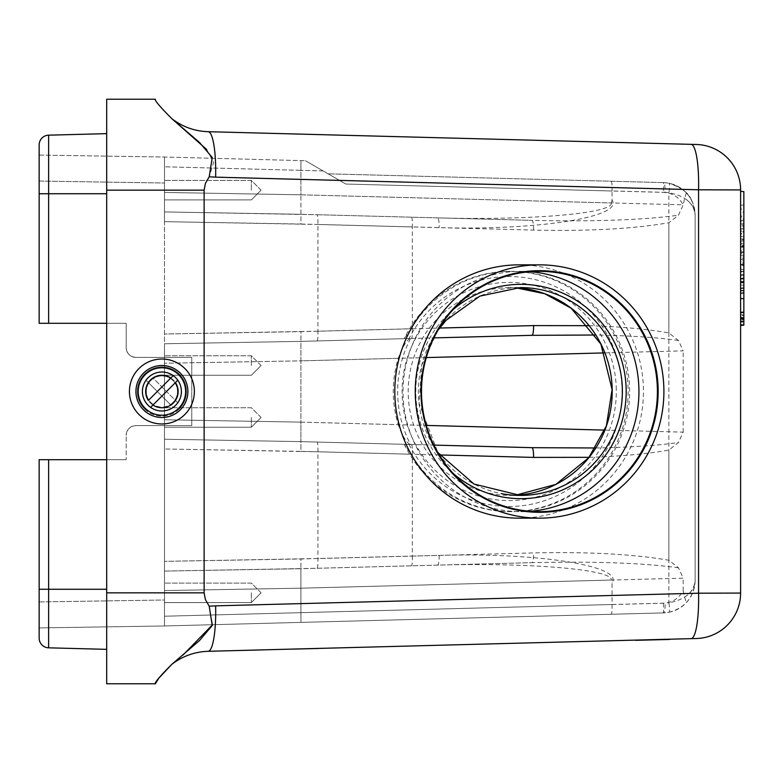 <?xml version="1.0" encoding="UTF-8"?>
<svg xmlns="http://www.w3.org/2000/svg" width="783" height="783" viewBox="0 0 783 783"><rect width="100%" height="100%" fill="white"/><g stroke="black" fill="none" stroke-linecap="round" stroke-linejoin="round"><path stroke-width="0.59" stroke-dasharray="3.92 2.94" d="M406.005 338.628L300.897 341.378L406.005 338.628L404.351 338.481L411.075 328.801L317.937 331.238L317.937 224.437C318.025 218.555 317.751 215.315 317.125 214.718L164.499 211.919L300.897 214.297L164.499 211.919L164.499 221.658L164.499 157.031L305.439 160.721L164.499 157.031L39.15 155.083L39.15 323.301L48.634 323.301L48.634 193.734L106.694 193.734L106.694 323.301L126.18 323.301L39.15 323.301L126.18 323.301L126.18 347.662A9.739 9.739 0 0 0 135.929 357.4C130.017 356.813 126.768 353.564 126.18 347.662L126.18 323.301L48.634 323.301M410.272 444.48L300.897 441.622L410.272 444.48C406.749 443.109 402.736 436.513 398.244 424.689L300.897 422.135L300.897 441.622L300.897 341.378L164.499 343.766L164.499 419.757L164.499 343.766L300.897 341.378L164.499 343.766L300.897 341.378L433.89 337.904M317.125 340.957C317.751 340.36 318.025 337.121 317.937 331.238M48.634 459.699L126.18 459.699L126.18 435.338A9.739 9.739 0 0 1 135.929 425.6C130.017 426.187 126.768 429.436 126.18 435.338C126.768 429.436 130.017 426.187 135.929 425.6A9.739 9.739 0 0 0 126.18 435.338L126.18 459.699L106.694 459.699L106.694 589.266L48.634 589.266L48.634 459.699L39.15 459.699L126.18 459.699L39.15 459.699L39.15 627.917L164.499 625.969L663.514 612.903L164.499 625.969L164.499 561.342L164.499 571.081L317.125 568.282C317.751 567.685 318.025 564.445 317.937 558.563L317.937 451.762C318.025 445.879 317.751 442.64 317.125 442.043M317.937 451.762L411.075 454.199L404.351 444.519L406.005 444.372M410.272 338.52C406.749 339.9 402.736 346.497 398.244 358.311C391.588 380.44 391.588 402.56 398.244 424.689M410.507 338.51A113.662 111.578 90 0 0 410.507 444.49M411.075 454.199A120.151 117.949 90 0 0 511.69 511.651A120.151 117.949 90 0 0 629.64 391.5A120.151 117.949 90 0 0 511.69 271.349A120.151 117.949 90 0 0 411.075 328.801M317.937 224.437L439.146 227.608C538.166 230.613 623.904 216.979 612.061 200.135L612.061 190.964L665.119 192.354A9.739 1.86 -88.5 0 0 663.514 182.605L328.136 173.826L345.812 184.034L328.136 173.826L663.514 182.605C672.499 182.997 680.124 186.423 686.378 192.882L686.622 193.147C692.182 199.401 695.02 206.702 695.138 215.071L695.138 580.438L695.138 215.071C694.961 208.464 691.458 202.885 684.626 198.324L683.177 204.754C678.881 197.042 672.323 192.912 663.514 192.354L345.812 184.034L323.115 170.929L345.812 184.034L612.061 191.003M317.125 568.282L531.951 562.654L300.897 568.703L300.897 612.658L164.499 616.221L164.499 625.969L164.499 590.568L164.499 616.221L300.897 612.658L300.936 622.397L300.897 612.658L663.514 603.164C672.323 602.597 678.881 598.466 683.177 590.754L684.626 597.184C691.458 592.623 694.961 587.044 695.138 580.438C695.02 588.787 692.192 596.078 686.652 602.323L686.378 602.626C680.124 609.096 672.499 612.512 663.514 612.903A9.739 1.86 -91.5 0 0 665.119 603.164L612.061 604.554L612.061 582.865C623.904 566.021 538.166 552.387 439.146 555.392L317.937 558.563M184.866 414.461A32.475 32.475 0 0 1 130.536 399.907A32.475 32.475 0 0 1 170.312 360.131A32.475 32.475 0 0 1 184.866 414.461M181.392 391.5A19.487 19.487 0 0 0 156.864 372.679A19.487 19.487 0 0 0 145.031 401.239A19.487 19.487 0 0 0 181.392 391.5A19.487 19.487 0 0 0 146.02 380.215A19.487 19.487 0 0 0 155.983 410.067A19.487 19.487 0 0 0 181.392 391.5A19.487 19.487 0 0 0 161.905 372.013A19.487 19.487 0 0 0 142.418 391.5A19.487 19.487 0 0 1 166.945 372.679A19.487 19.487 0 0 1 178.778 401.239A19.487 19.487 0 0 1 142.418 391.5A19.487 19.487 0 0 0 167.826 410.067A19.487 19.487 0 0 0 177.79 380.215A19.487 19.487 0 0 0 142.418 391.5A19.487 19.487 0 0 0 161.905 410.987A19.487 19.487 0 0 0 181.392 391.5A19.487 19.487 0 0 1 152.166 408.374A19.487 19.487 0 0 1 152.166 374.626A19.487 19.487 0 0 1 181.392 391.5A19.487 19.487 0 0 0 161.905 372.013A19.487 19.487 0 0 0 142.418 391.5A19.487 19.487 0 0 0 171.643 408.374A19.487 19.487 0 0 0 171.643 374.626A19.487 19.487 0 0 0 142.418 391.5A19.487 19.487 0 0 0 161.905 410.987A19.487 19.487 0 0 0 181.392 391.5M39.15 638.086L39.15 459.699L39.15 601.941L164.499 599.993L164.499 425.6L135.929 425.6L191.776 425.6L191.776 357.4L135.929 357.4A9.739 9.739 0 0 1 126.18 347.662L126.18 323.301L126.18 347.662C126.768 353.564 130.017 356.813 135.929 357.4L164.499 357.4L164.499 183.007L39.15 181.059L39.15 323.301L39.15 193.734L48.634 193.734L48.634 135.175L106.694 133.648L106.694 193.734L106.694 133.648M106.694 459.699L106.694 589.266M740.601 322.753L740.601 312.994L740.601 322.753M740.601 314.658L740.601 322.244L740.601 314.658L743.85 315.06L743.85 319.797L740.601 319.797L740.601 318.329L740.601 321.206L740.601 319.797L743.85 319.797L743.85 317.927L740.601 318.329M740.601 288.398L740.601 274.481L743.85 274.764L743.85 278.122L743.85 191.629M740.601 282.516L740.601 290.601M740.601 268.843L740.601 253.418L740.601 268.843L743.85 268.442L743.85 265.535L740.601 265.535L740.601 281.851L740.601 259.222L740.601 269.146L740.601 265.535L743.85 265.868L743.85 269.724L740.601 269.724M740.601 250.345L740.601 233.285L740.601 251.95L740.601 250.345L743.85 250.149L743.85 245.402L740.601 245.402M740.601 224.32L740.601 208.885L740.601 231.298L740.601 219.906L740.601 224.32L743.85 223.918L743.85 221.012L740.601 221.012M740.601 293.243L740.601 298.529M183.046 654.999L171.908 664.248C182.615 656.095 194.693 651.769 208.151 651.299L696.332 638.517A45.463 45.463 0 0 0 740.601 593.064L740.601 189.936A45.463 45.463 0 0 0 696.332 144.483L208.151 131.701C194.693 131.231 182.615 126.905 171.908 118.752C159.84 106.654 154.339 100.146 155.406 99.226L106.694 99.226L106.694 683.774L155.406 683.774M740.601 325.464L740.601 312.397M740.601 264.801L740.601 191.316M740.601 240.185L740.601 220.346L740.601 240.185L743.85 239.843L743.85 236.456L740.601 236.515M740.601 255.248L740.601 245.735L740.601 263.773L740.601 255.248L743.85 255.248L743.85 252.713L740.601 252.312M106.694 193.734L106.694 323.301M612.061 604.505L300.897 612.658L300.897 568.703L164.499 571.081L164.499 425.6L191.776 425.6L135.929 425.6L164.499 425.6L164.499 357.4L135.929 357.4L191.776 357.4L164.499 357.4L164.499 211.919L300.897 214.297L531.951 220.346L317.125 214.718M164.499 365.524L164.499 355.776L164.499 365.524M164.499 417.476L164.499 427.224L164.499 417.476M164.499 419.757L164.499 448.982L164.499 439.234L300.897 441.622L164.499 439.234L300.897 441.622L164.499 439.234L164.499 419.757L300.897 422.135L164.499 419.757M39.15 144.914A9.739 9.739 0 0 1 48.634 135.175A9.739 9.739 0 0 0 39.15 144.914L39.15 193.734M39.15 589.266L48.634 589.266L48.634 647.825L106.694 649.352M106.694 190.161L204.118 190.161L205.391 183.457L209.208 176.792L698.553 189.799L740.601 189.936A45.463 45.463 0 0 0 696.332 144.483M208.151 651.299A45.463 8.672 88.5 0 0 215.628 605.846L209.208 606.208L205.391 599.543L204.118 592.839L106.694 592.839M204.118 190.161L204.118 592.839M138.943 414.461A32.475 32.475 0 0 0 193.274 399.907A32.475 32.475 0 0 0 153.497 360.131A32.475 32.475 0 0 0 138.943 414.461A32.475 32.475 0 0 0 193.274 399.907A32.475 32.475 0 0 0 153.497 360.131A32.475 32.475 0 0 0 138.943 414.461M519.129 518.15A126.65 124.321 90 0 0 643.43 389.151A126.65 124.321 90 0 0 519.129 264.85M317.937 558.514L164.499 561.342L300.936 558.964L300.897 568.703L300.936 558.964L412.347 556.047L412.347 454.277L300.936 451.36L300.897 441.622L531.951 447.67M604.828 430.102L683.177 432.147L678.489 442.503L668.858 450.059C647.531 453.895 620.939 456.313 589.061 457.331M411.545 444.519C412.171 445.116 412.435 448.356 412.347 454.238L412.347 454.277M412.347 556.047L412.347 556.087C412.435 561.969 412.171 565.209 411.545 565.806M412.347 556.087L533.556 552.915C588.395 551.692 633.506 554.139 668.858 560.266L678.489 567.812L683.177 578.167L300.897 588.18L164.499 590.568L164.499 571.081L164.499 590.568L300.897 588.19L611.249 580.056L612.061 582.865M531.951 335.33L300.897 341.378L300.936 331.64L412.347 328.723L412.347 226.953L300.936 224.036L300.897 194.81L300.936 224.036L164.499 221.658L317.937 224.486M39.15 601.941L164.499 599.993L164.499 625.969L39.15 627.917M39.15 155.083L164.499 157.031L164.499 192.432L164.499 157.031L164.499 183.007L39.15 181.059M305.439 160.721L323.115 170.929L305.439 160.721M612.061 200.135L611.249 202.944L300.897 194.82L164.499 192.432L164.499 211.919L164.499 192.432L300.897 194.81L300.897 170.342L164.499 166.779L300.897 170.342L300.936 160.603L300.897 194.81L683.177 204.833L678.489 215.188L668.858 222.734C633.506 228.861 588.395 231.308 533.556 230.085L412.347 226.953M412.347 328.723L412.347 328.762C412.435 334.644 412.171 337.884 411.545 338.481M589.061 325.669C620.939 326.687 647.531 329.105 668.858 332.941L678.489 340.497L683.177 350.853L604.828 352.898M683.177 590.754L683.177 578.167M683.177 432.147L683.177 350.853M691.438 200.047C689.03 193.225 681.504 187.607 668.858 183.193A9.739 1.83 101 0 1 668.858 192.755C685.174 195.838 693.934 203.277 695.138 215.071C693.934 198.216 685.174 187.597 668.858 183.193L663.514 182.605L663.514 192.354M668.858 612.316C685.174 607.911 693.934 597.292 695.138 580.438C693.934 592.232 685.174 599.67 668.858 602.753A9.739 1.83 79 0 1 668.858 612.316L663.514 612.903L663.514 603.164M164.499 592.839L164.499 602.587L164.499 592.839M164.499 190.161L164.499 180.413L164.499 190.161M164.499 357.4L164.499 425.6L191.776 425.6L191.776 357.4L164.499 357.4M317.937 331.199L164.499 334.018L300.936 331.64L300.897 360.865L398.244 358.311M433.89 445.096L300.897 441.622L300.936 451.36L164.499 448.982L317.937 451.801M191.776 425.6L191.776 357.4L191.776 425.6M206.692 149.514L213.642 162.404L209.208 176.792M209.208 606.208L212.575 624.707M696.332 638.517A45.463 45.463 0 0 0 740.601 593.064L698.553 593.201L215.628 605.846M691.076 638.654A45.463 8.672 88.5 0 0 698.553 593.201L698.553 189.799A45.463 8.672 91.5 0 0 691.076 144.346M208.151 131.701A45.463 8.672 -88.5 0 1 215.628 177.154M678.489 567.812C643.313 562.957 594.463 561.235 531.951 562.654A9.739 1.86 -91.5 0 0 533.556 552.915M678.489 340.497C658.082 337.512 630.501 335.682 595.746 335.016M595.746 447.984C630.501 447.318 658.082 445.488 678.489 442.503M533.556 230.085A9.739 1.86 -88.5 0 0 531.951 220.346C594.463 221.765 643.313 220.043 678.489 215.188M611.249 202.944C613.334 213.416 530.551 220.532 437.54 217.87A9.739 1.86 -88.5 0 1 439.146 227.608M439.146 555.392A9.739 1.86 -91.5 0 1 437.54 565.13C530.551 562.468 613.334 569.584 611.249 580.056M611.249 181.245C611.875 181.842 612.149 185.082 612.061 190.964M612.061 604.554C612.149 610.427 611.875 613.666 611.249 614.273M686.378 192.882L684.626 198.324M684.626 597.184L686.378 602.626M411.545 217.194C412.171 217.791 412.435 221.031 412.347 226.913M743.85 282.438L743.85 225.592L740.601 225.054M743.85 225.592L743.85 239.011L740.601 238.913M743.85 239.011L743.85 312.094M743.85 325.18L743.85 312.241M743.85 322.958L743.85 312.711L743.85 322.958M743.85 221.012L743.85 209.286L740.601 208.885M743.85 209.286L743.85 212.193L740.601 212.193M743.85 212.193L743.85 216.969L740.601 216.969M743.85 216.969L743.85 221.041L740.601 220.64M743.85 221.041L743.85 216.265L740.601 215.863M743.85 216.265L743.85 219.171L740.601 219.171M743.85 219.171L743.85 230.897L740.601 231.298M743.85 230.897L743.85 227.99L740.601 227.99M743.85 227.99L743.85 223.586L740.601 223.586M743.85 223.586L743.85 219.504L740.601 219.906M743.85 219.504L743.85 223.918M743.85 205.048L740.601 205.185M740.601 233.941L740.601 229.047L740.601 233.941L743.85 234.577L743.85 228.567L740.601 229.047M743.85 228.567L743.85 231.572L740.601 231.494M743.85 231.572L743.85 234.577M743.85 236.456L743.85 220.826L740.601 220.346M743.85 220.826L743.85 223.713L740.601 223.654M743.85 223.713L743.85 226.356L740.601 226.297M743.85 226.356L743.85 230.466L740.601 230.124M743.85 230.466L743.85 229.145L740.601 228.802M743.85 229.145L743.85 232.022L740.601 232.101M743.85 232.022L743.85 239.843M740.601 245.774L740.601 243.2L740.601 245.774L743.85 245.774L743.85 242.799L740.601 243.2M743.85 245.402L743.85 233.686L740.601 233.285M743.85 233.686L743.85 236.583L740.601 236.583M743.85 236.583L743.85 240.998L740.601 240.998M743.85 240.998L740.601 241.144M743.85 241.467L743.85 239.265L740.601 238.942M743.85 239.265L743.85 242.857L740.601 242.984M743.85 242.857L743.85 245.324L740.601 245.519M743.85 245.324L743.85 250.149M743.85 242.799L743.85 245.774M743.85 252.713L743.85 255.327L740.601 254.925M743.85 255.327L743.85 246.136L740.601 245.735M743.85 246.136L743.85 249.043L740.601 249.043M743.85 249.043L743.85 258.224L740.601 258.224M743.85 258.224L743.85 260.837L740.601 260.837M743.85 260.837L743.85 263.372L740.601 263.773M743.85 263.372L743.85 255.248M743.85 265.535L743.85 253.819L740.601 253.418M743.85 253.819L743.85 256.726L740.601 256.726M743.85 256.726L743.85 268.442M743.85 269.724L743.85 281.449L743.85 271.349L740.601 271.349M743.85 275.273L740.601 275.606M740.601 272.083L743.85 271.378L743.85 259.623L740.601 259.222M743.85 259.623L743.85 262.383L740.601 262.383M743.85 262.383L743.85 269.851L740.601 269.146M743.85 269.851L743.85 265.868M740.601 281.42L743.85 281.459L743.85 287.997L743.85 278.934L743.85 281.459L740.601 281.851M743.85 278.689L740.601 278.689M743.85 285.09L740.601 285.09M743.85 317.927L743.85 321.96L743.85 318.945L740.601 319.092M743.85 318.945L743.85 317.839L740.601 317.967M743.85 317.839L740.601 317.144M743.85 317.467L743.85 318.573L740.601 318.241M743.85 318.573L743.85 317.595L740.601 317.595M743.85 317.595L743.85 315.392L740.601 315.392M251.343 592.839L251.343 602.587L251.343 592.839M251.343 417.476L251.343 427.224L251.343 417.476M251.343 365.524L251.343 355.776L251.343 365.524M251.343 190.161L251.343 180.413L251.343 190.161M172.926 402.521A15.591 15.591 0 0 1 146.852 395.532A15.591 15.591 0 0 1 165.937 376.447A15.591 15.591 0 0 1 172.926 402.521M175.686 405.281A19.487 19.487 0 0 1 143.083 396.541A19.487 19.487 0 0 1 166.945 372.679A19.487 19.487 0 0 1 175.686 405.281M179.297 408.892A24.596 24.596 0 0 1 138.141 397.872A24.596 24.596 0 0 1 168.267 367.736A24.596 24.596 0 0 1 179.297 408.892M135.929 391.5A25.976 25.976 0 0 0 174.893 414.001A25.976 25.976 0 0 0 174.893 368.999A25.976 25.976 0 0 0 135.929 391.5M138.2 391.5A23.705 23.705 0 0 0 173.757 412.034A23.705 23.705 0 0 0 173.757 370.966A23.705 23.705 0 0 0 138.2 391.5M152.949 405.046L175.451 382.544M170.86 377.954L148.359 400.456M150.884 402.521A15.591 15.591 0 0 0 176.958 395.532A15.591 15.591 0 0 0 157.872 376.447A15.591 15.591 0 0 0 150.884 402.521M148.124 405.281A19.487 19.487 0 0 0 180.726 396.541A19.487 19.487 0 0 0 156.864 372.679A19.487 19.487 0 0 0 148.124 405.281M187.881 391.5A25.976 25.976 0 0 1 148.917 414.001A25.976 25.976 0 0 1 148.917 368.999A25.976 25.976 0 0 1 187.881 391.5A25.976 25.976 0 0 1 148.917 414.001A25.976 25.976 0 0 1 148.917 368.999A25.976 25.976 0 0 1 187.881 391.5M185.61 391.5A23.705 23.705 0 0 0 150.052 370.966A23.705 23.705 0 0 0 150.052 412.034A23.705 23.705 0 0 0 185.61 391.5A23.705 23.705 0 0 1 150.052 412.034A23.705 23.705 0 0 1 150.052 370.966A23.705 23.705 0 0 1 185.61 391.5M144.512 408.892A24.596 24.596 0 0 0 185.669 397.872A24.596 24.596 0 0 0 155.533 367.736A24.596 24.596 0 0 0 144.512 408.892M148.359 382.544A16.237 16.237 0 0 0 170.86 405.046L146.02 380.215A19.487 19.487 0 0 0 173.19 407.385L170.86 405.046M175.451 400.456A16.237 16.237 0 0 0 152.949 377.954L177.79 402.785A19.487 19.487 0 0 0 150.62 375.615A19.487 19.487 0 0 0 146.02 380.215L173.19 407.385A19.487 19.487 0 0 0 177.79 402.785L152.949 377.954M404.351 444.519A120.151 117.949 90 0 0 510.203 511.651A120.151 117.949 90 0 0 628.152 391.5A120.151 117.949 90 0 0 510.203 271.349A120.151 117.949 90 0 0 404.351 338.481M409.049 444.45A114.964 112.85 90 0 0 580.448 480.664A114.964 112.85 90 0 0 580.448 302.336A114.964 112.85 90 0 0 409.049 338.55M530.218 271.711A120.151 117.949 90 0 0 520.989 271.349A120.151 117.949 90 0 0 403.039 391.5A120.151 117.949 90 0 0 520.989 511.651A120.151 117.949 90 0 0 530.218 511.289M142.261 391.5A19.644 19.644 0 0 1 171.731 374.489A19.644 19.644 0 0 1 171.731 408.511A19.644 19.644 0 0 1 142.261 391.5A19.644 19.644 0 0 0 171.731 408.511A19.644 19.644 0 0 0 171.731 374.489A19.644 19.644 0 0 0 142.261 391.5M181.548 391.5A19.644 19.644 0 0 1 152.078 408.511A19.644 19.644 0 0 1 152.078 374.489A19.644 19.644 0 0 1 181.548 391.5A19.644 19.644 0 0 1 152.078 408.511A19.644 19.644 0 0 1 152.078 374.489A19.644 19.644 0 0 1 181.548 391.5M665.119 192.354L668.858 192.755L668.858 602.753L665.119 603.164M668.858 560.266L668.858 450.059M439.625 454.952L412.347 454.238M668.858 332.941L668.858 222.734M412.347 328.762L439.625 328.048M426.304 357.577L300.897 360.855L164.499 363.243L300.897 360.865L300.897 422.135L426.304 425.423M323.115 170.929L300.897 170.342L323.115 170.929M743.85 246.743L740.601 246.547M743.85 243.767L740.601 243.973M743.85 321.108L740.601 320.903M743.85 319.229L740.601 319.435M743.85 321.441L740.601 321.637M616.299 389.474A109.111 107.114 90 0 0 453.944 298.029A109.111 107.114 90 0 0 457.389 486.987A109.111 107.114 90 0 0 616.299 389.474M453.171 309.569A107.163 105.196 90 0 0 453.171 473.431M520.362 495.424L515.283 495.287A103.924 102.005 90 0 1 510.203 495.424A103.924 102.005 90 0 1 408.197 391.5A103.924 102.005 90 0 1 510.203 287.576L515.283 287.713A103.924 102.005 90 0 0 510.203 287.576L520.362 287.576A103.924 102.005 90 0 0 418.807 381.761A103.924 102.005 90 0 0 501.326 493.593M164.499 571.081L300.897 568.703L164.499 571.081M164.499 343.766L300.897 341.378L164.499 343.766M300.897 441.622L164.499 439.234L300.897 441.622M300.897 214.297L164.499 211.919L300.897 214.297M743.018 312.172L740.601 311.957M740.601 324.426L743.85 324.71M740.601 312.994L743.85 312.711M740.601 247.076L743.85 247.359M743.85 251.666L740.601 251.95M740.601 279.218L743.85 278.934M743.85 321.96L740.601 322.244M740.601 321.206L743.85 321.49M261.082 592.839L251.343 583.1L164.499 583.1L251.343 583.1L261.082 592.839L251.343 602.587L164.499 602.587L251.343 602.587L261.082 592.839M261.082 417.476L251.343 407.737L164.499 407.737L251.343 407.737L261.082 417.476L251.343 427.224L164.499 427.224L251.343 427.224L261.082 417.476M261.082 365.524L251.343 355.776L164.499 355.776L251.343 355.776L261.082 365.524L251.343 375.263L164.499 375.263L251.343 375.263L261.082 365.524M261.082 190.161L251.343 180.413L164.499 180.413L251.343 180.413L261.082 190.161L251.343 199.9L164.499 199.9L251.343 199.9L261.082 190.161M510.203 511.651L511.69 511.651M510.203 271.349L511.69 271.349M520.989 511.651L539.448 511.651M520.989 271.349L539.448 271.349M437.844 330.475L421.743 365.152L419.091 403.421L437.844 452.515"/><path stroke-width="1.17" d="M204.118 190.161L106.694 190.161L106.694 99.226L155.406 99.226C154.329 100.116 159.83 106.625 171.908 118.752C182.615 126.905 194.693 131.231 208.151 131.701A45.463 8.672 91.5 0 1 215.628 177.154L209.208 176.792L205.391 183.457L204.118 190.161L204.118 592.839L205.391 599.543L209.208 606.208L215.628 605.846A45.463 8.672 88.5 0 1 208.151 651.299C194.693 651.769 182.615 656.095 171.908 664.248C159.84 676.346 154.339 682.854 155.406 683.774L106.694 683.774L106.694 592.839L204.118 592.839M106.694 190.161L106.694 592.839M743.018 312.172L743.85 312.241L743.85 325.18L740.601 325.464L740.601 312.397L743.85 312.094L743.85 290.659L740.601 290.601L740.601 288.398L743.85 287.997L743.85 282.438L740.601 282.516M743.85 298.675L740.601 298.529L740.601 293.243L743.85 292.901M740.601 189.936L740.601 593.064L698.553 593.201L698.553 189.799A45.463 8.672 -88.5 0 0 691.076 144.346L696.332 144.483A45.463 45.463 0 0 1 740.601 189.936L698.553 189.799L215.628 177.154M743.85 264.703L743.85 191.629L740.601 191.316L740.601 264.801L743.85 264.703L743.85 278.122L740.601 278.67M106.694 193.734L48.634 193.734L48.634 323.301L106.694 323.301M48.634 323.301L39.15 323.301L39.15 144.914A9.739 9.739 0 0 1 48.634 135.175L106.694 133.648M106.694 649.352L48.634 647.825A9.739 9.739 0 0 1 39.15 638.086L39.15 459.699L48.634 459.699L48.634 589.266L106.694 589.266M106.694 459.699L48.634 459.699M39.15 181.059L39.15 155.083M39.15 627.917L39.15 601.941M155.406 683.774L158.724 678.303M158.792 678.205L171.908 664.248L199.489 640.543L212.232 625.519L209.208 606.208M740.601 593.064A45.463 45.463 0 0 1 696.332 638.517L208.151 651.299M208.151 131.701L691.076 144.346M539.575 264.85L519.129 264.85A126.65 124.321 90 0 0 394.798 391.5A126.65 124.321 90 0 0 519.129 518.15L539.575 518.15A126.65 124.321 90 0 0 663.876 389.151A126.65 124.321 90 0 0 539.575 264.85A126.65 124.321 90 0 0 415.254 391.5A126.65 124.321 90 0 0 539.575 518.15M589.061 457.331L533.556 457.409L439.625 454.952M439.625 328.048L533.556 325.591L589.061 325.669M433.89 337.904L531.951 335.33L595.746 335.016M595.746 447.984L531.951 447.67L433.89 445.096M209.208 176.792L212.242 157.51L199.538 142.496L171.908 118.752M171.947 118.781L206.692 149.514M212.575 624.707L183.046 654.999M691.076 638.654A45.463 8.672 -91.5 0 0 698.553 593.201L215.628 605.846M533.556 325.591A9.739 1.86 -91.5 0 1 531.951 335.33M531.951 447.67A9.739 1.86 -88.5 0 1 533.556 457.409M743.85 290.659L743.85 287.997M743.85 282.438L743.85 278.122M48.634 647.825A9.739 9.739 0 0 1 39.15 638.086A9.739 9.739 0 0 0 48.634 647.825L48.634 589.266L39.15 589.266M184.866 414.461A32.475 32.475 0 0 1 130.536 399.907A32.475 32.475 0 0 1 170.312 360.131A32.475 32.475 0 0 1 184.866 414.461M135.929 391.5A25.976 25.976 0 0 0 174.893 414.001A25.976 25.976 0 0 0 174.893 368.999A25.976 25.976 0 0 0 135.929 391.5M138.2 391.5A23.705 23.705 0 0 0 173.757 412.034A23.705 23.705 0 0 0 173.757 370.966A23.705 23.705 0 0 0 138.2 391.5M175.451 382.544A16.237 16.237 0 0 1 152.949 405.046L177.79 380.215A19.487 19.487 0 0 1 150.62 407.385L152.949 405.046L150.62 407.385A19.487 19.487 0 0 1 148.124 377.719A19.487 19.487 0 0 1 177.79 380.215L175.451 382.544M148.359 400.456A16.237 16.237 0 0 1 170.86 377.954L148.359 400.456M173.19 375.615L170.86 377.954L173.19 375.615M421.499 391.5A120.151 117.949 90 0 0 539.448 511.651A120.151 117.949 90 0 0 657.377 389.268A120.151 117.949 90 0 0 539.448 271.349A120.151 117.949 90 0 0 421.499 391.5M658.141 389.259A120.807 118.585 90 0 0 478.384 288.017A120.807 118.585 90 0 0 482.191 497.225A120.807 118.585 90 0 0 658.141 389.259M530.218 511.289A120.151 117.949 90 0 0 638.938 391.5A120.151 117.949 90 0 0 638.908 389.268A120.151 117.949 90 0 0 530.218 271.711M302.424 648.882L318.896 648.461L302.424 648.882M299.498 648.95L318.896 648.461L299.498 648.95M260.69 649.949L240.547 650.467L260.69 649.949M299.713 648.95L318.896 648.461L299.713 648.95M298.822 648.97L318.896 648.461L298.822 648.97M260.357 649.959L257.059 650.047L260.357 649.959M649.44 639.965L669.504 639.457L649.44 639.965M662.242 639.642L635.796 640.318L662.242 639.642M665.012 639.564L657.632 639.76L665.012 639.564M311.859 648.637L308.688 648.715L311.859 648.637M306.368 648.774L314.766 648.559L306.368 648.774M249.141 650.252L252.449 650.164L249.141 650.252M316.205 648.53L292.372 649.136L316.205 648.53M247.986 650.281L243.523 650.389L247.986 650.281M305.624 648.794L314.766 648.559L305.624 648.794M653.1 639.877L658.855 639.731L653.1 639.877M604.828 352.898L426.304 357.577M426.304 425.423L604.828 430.102M48.634 135.175L48.634 193.734L39.15 193.734M453.171 473.431A107.163 105.196 90 0 0 566.207 488.259A107.163 105.196 90 0 0 626.165 389.513A107.163 105.196 90 0 0 564.445 293.909A107.163 105.196 90 0 0 453.171 309.569M501.326 493.593A103.924 102.005 90 0 0 520.362 495.424A103.924 102.005 90 0 0 622.358 389.572A103.924 102.005 90 0 0 520.362 287.576L479.881 296.121L446.056 320.355L437.844 330.475M612.198 389.572A103.924 102.005 90 0 0 515.283 287.713L544.704 293.713L571.14 308.208L600.864 344.04L612.1 389.572L606.404 425.805L588.708 457.761L555.861 484.403L515.283 495.287A103.924 102.005 90 0 0 612.198 389.572M437.844 452.515L474.038 484.07L520.362 495.424"/></g></svg>
